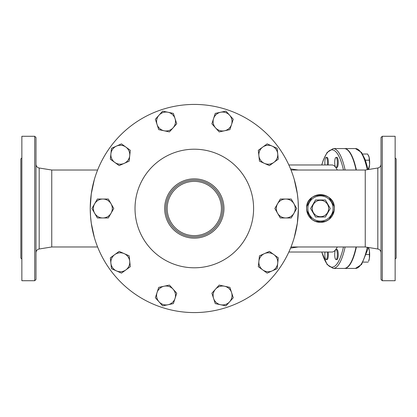 <?xml version="1.0" encoding="UTF-8"?>
<svg xmlns="http://www.w3.org/2000/svg" width="417" height="417" viewBox="0 0 417 417"><rect width="100%" height="100%" fill="white"/><g stroke="black" fill="none" stroke-linecap="round" stroke-linejoin="round"><path stroke-width="0.63" d="M97.604 170.021L51.755 170.021L39.177 168.009C37.202 167.545 36.138 166.3 35.987 164.272M325.375 199.983L330.29 208.5L325.375 217.017L315.544 217.017L310.629 208.5L315.544 199.983L325.375 199.983M328.659 208.5A8.199 8.199 0 0 0 316.357 201.401A8.199 8.199 0 0 0 316.357 215.599A8.199 8.199 0 0 0 328.659 208.5M333.074 208.5A12.614 12.614 0 0 0 314.152 197.575A12.614 12.614 0 0 0 314.152 219.425A12.614 12.614 0 0 0 333.074 208.5M329.138 197.674A13.876 13.876 0 0 1 334.173 210.606L329.138 219.326A13.876 13.876 0 0 1 325.495 221.432L315.424 221.432A13.876 13.876 0 0 1 311.78 219.326L306.745 210.606A13.876 13.876 0 0 1 306.745 206.394L311.78 197.674A13.876 13.876 0 0 1 315.424 195.568L325.495 195.568A13.876 13.876 0 0 1 329.138 197.674L334.173 206.394A13.876 13.876 0 0 1 329.138 219.326M97.604 246.979L51.755 246.979L51.755 170.021M335.101 166.034A5.046 1.308 90 0 1 334.815 160.535A5.046 1.308 90 0 1 336.024 157.417A5.046 1.308 90 0 1 337.327 162.463A5.046 1.308 90 0 1 336.024 167.509A5.046 1.308 90 0 1 335.101 166.034M336.024 157.417L336.936 157.417A5.046 1.308 90 0 1 338.244 162.463A5.046 1.308 90 0 1 336.936 167.509L336.024 167.509M325.02 164.976A5.046 1.308 90 0 1 326.151 157.417A5.046 1.308 90 0 1 327.282 164.976M326.151 157.417L327.069 157.417A5.046 1.308 90 0 1 328.2 164.976M327.282 252.024A5.046 1.308 90 0 1 326.151 259.582A5.046 1.308 90 0 1 325.02 252.024M328.2 252.024A5.046 1.308 90 0 1 327.069 259.582L326.151 259.582M336.024 249.491A5.046 1.308 90 0 1 337.327 254.537A5.046 1.308 90 0 1 336.024 259.582A5.046 1.308 90 0 1 334.715 254.537A5.046 1.308 90 0 1 336.024 249.491L336.936 249.491A5.046 1.308 90 0 1 338.244 254.537A5.046 1.308 90 0 1 336.936 259.582L336.024 259.582M368.425 169.516L369.598 164.423A7.569 1.96 90 0 1 368.612 169.166A7.569 1.96 90 0 1 368.56 169.271M368.555 155.64A7.569 1.96 90 0 1 368.612 155.76A7.569 1.96 90 0 1 369.092 157.11L367.638 154.019L362.571 154.019M369.598 164.423L369.092 157.11A7.569 1.96 90 0 1 369.598 164.423M368.446 247.489L368.612 247.834A7.569 1.96 90 0 1 369.399 250.753L368.419 247.484M369.399 258.321L369.399 250.753A7.569 1.96 90 0 1 369.399 258.321A7.569 1.96 90 0 1 368.612 261.24L369.399 258.321M367.705 262.105L368.185 262.105L367.705 262.105M365.422 160.201L369.238 160.201M363.071 262.105L368.185 262.105M366.194 254.537L369.316 254.537M367.893 168.645L368.649 168.645M344.338 268.418A59.923 15.507 -90 0 0 344.489 268.423A59.923 15.507 -90 0 0 356.379 246.979M356.379 170.021A59.923 15.507 -90 0 0 344.489 148.577A59.923 15.507 -90 0 0 344.338 148.582M116.468 146.096L121.456 143.875L125.877 147.086A9.461 9.461 0 0 0 110.906 153.753L111.475 148.322L116.468 146.096M130.297 150.297L129.723 155.729A9.461 9.461 0 0 0 125.877 147.086L130.297 150.297M129.155 161.165L124.162 163.386A9.461 9.461 0 0 0 129.723 155.729L129.155 161.165M114.753 162.395L110.333 159.185L110.906 153.753A9.461 9.461 0 0 0 124.162 163.386L119.173 165.606L114.753 162.395M168.015 112.262L173.357 113.398L175.046 118.595A9.461 9.461 0 0 0 159.013 115.186L162.672 111.125L168.015 112.262M176.73 123.786L173.076 127.847A9.461 9.461 0 0 0 175.046 118.595L176.73 123.786M169.422 131.908L164.079 130.771A9.461 9.461 0 0 0 173.076 127.847L169.422 131.908M157.047 124.438L155.359 119.246L159.013 115.186A9.461 9.461 0 0 0 164.079 130.771L158.736 129.635L157.047 124.438M229.6 115.186L233.259 119.246L231.571 124.438A9.461 9.461 0 0 0 220.603 112.262L225.946 111.125L229.6 115.186M229.882 129.635L224.539 130.771A9.461 9.461 0 0 0 231.571 124.438L229.882 129.635M219.196 131.908L215.537 127.847A9.461 9.461 0 0 0 224.539 130.771L219.196 131.908M213.572 118.595L215.261 113.398L220.603 112.262A9.461 9.461 0 0 0 215.537 127.847L211.883 123.786L213.572 118.595M277.712 153.753L278.28 159.185L273.86 162.395A9.461 9.461 0 0 0 272.15 146.096L277.138 148.322L277.712 153.753M269.445 165.606L264.451 163.386A9.461 9.461 0 0 0 273.86 162.395L269.445 165.606M259.463 161.165L258.889 155.729A9.461 9.461 0 0 0 264.451 163.386L259.463 161.165M262.741 147.086L267.156 143.875L272.15 146.096A9.461 9.461 0 0 0 258.889 155.729L258.321 150.297L262.741 147.086M293.959 213.233L291.228 217.961L285.77 217.961A9.461 9.461 0 0 0 293.959 203.767L296.69 208.5L293.959 213.233M280.307 217.961L277.576 213.233A9.461 9.461 0 0 0 285.77 217.961L280.307 217.961M274.845 208.5L277.576 203.767A9.461 9.461 0 0 0 277.576 213.233L274.845 208.5M285.77 199.039L291.228 199.039L293.959 203.767A9.461 9.461 0 0 0 277.576 203.767L280.307 199.039L285.77 199.039M272.15 270.904L267.156 273.125L262.741 269.914A9.461 9.461 0 0 0 277.712 263.247L277.138 268.678L272.15 270.904M258.321 266.703L258.889 261.271A9.461 9.461 0 0 0 262.741 269.914L258.321 266.703M259.463 255.835L264.451 253.614A9.461 9.461 0 0 0 258.889 261.271L259.463 255.835M273.86 254.605L278.28 257.815L277.712 263.247A9.461 9.461 0 0 0 264.451 253.614L269.445 251.394L273.86 254.605M220.603 304.738L215.261 303.602L213.572 298.405A9.461 9.461 0 0 0 229.6 301.814L225.946 305.875L220.603 304.738M211.883 293.214L215.537 289.153A9.461 9.461 0 0 0 213.572 298.405L211.883 293.214M219.196 285.092L224.539 286.229A9.461 9.461 0 0 0 215.537 289.153L219.196 285.092M231.571 292.562L233.259 297.754L229.6 301.814A9.461 9.461 0 0 0 224.539 286.229L229.882 287.365L231.571 292.562M159.013 301.814L155.359 297.754L157.047 292.562A9.461 9.461 0 0 0 168.015 304.738L162.672 305.875L159.013 301.814M158.736 287.365L164.079 286.229A9.461 9.461 0 0 0 157.047 292.562L158.736 287.365M169.422 285.092L173.076 289.153A9.461 9.461 0 0 0 164.079 286.229L169.422 285.092M175.046 298.405L173.357 303.602L168.015 304.738A9.461 9.461 0 0 0 173.076 289.153L176.73 293.214L175.046 298.405M110.906 263.247L110.333 257.815L114.753 254.605A9.461 9.461 0 0 0 116.468 270.904L111.475 268.678L110.906 263.247M119.173 251.394L124.162 253.614A9.461 9.461 0 0 0 114.753 254.605L119.173 251.394M129.155 255.835L129.723 261.271A9.461 9.461 0 0 0 124.162 253.614L129.155 255.835M125.877 269.914L121.456 273.125L116.468 270.904A9.461 9.461 0 0 0 129.723 261.271L130.297 266.703L125.877 269.914M94.654 203.767L97.385 199.039L102.848 199.039A9.461 9.461 0 0 0 94.654 213.233L91.922 208.5L94.654 203.767M108.311 199.039L111.042 203.767A9.461 9.461 0 0 0 102.848 199.039L108.311 199.039M113.773 208.5L111.042 213.233A9.461 9.461 0 0 0 111.042 203.767L113.773 208.5M102.848 217.961L97.385 217.961L94.654 213.233A9.461 9.461 0 0 0 111.042 213.233L108.311 217.961L102.848 217.961M222.694 208.5A28.382 28.382 0 0 0 180.118 183.918A28.382 28.382 0 0 0 180.118 233.082A28.382 28.382 0 0 0 222.694 208.5M294.246 237.549L297.357 223.079L298.384 208.5A104.073 104.073 0 0 1 142.27 298.629A104.073 104.073 0 0 1 142.27 118.371A104.073 104.073 0 0 1 298.384 208.5L298.087 200.671L297.331 193.749L294.246 179.451M288.845 164.976L332 164.976A43.524 11.264 90 0 1 337.264 170.021M337.264 246.979A43.524 11.264 90 0 1 332 252.024L288.845 252.024M345.109 170.021A59.923 15.507 -90 0 0 333.219 148.577L344.187 148.577A59.923 15.507 90 0 1 356.076 170.021M356.076 246.979A59.923 15.507 90 0 1 344.187 268.423L333.219 268.423A59.923 15.507 -90 0 0 345.109 246.979M325.495 221.432A13.876 13.876 0 0 1 320.459 222.376C312.031 221.563 307.402 216.934 306.584 208.5C305.724 190.595 335.195 190.595 334.335 208.5C333.553 216.819 329.008 221.448 320.699 222.376M320.564 222.376L320.459 222.376A13.876 13.876 0 0 1 315.424 221.432M311.78 219.326A13.876 13.876 0 0 1 306.745 210.606M306.745 206.394A13.876 13.876 0 0 1 311.78 197.674M315.424 195.568A13.876 13.876 0 0 1 325.495 195.568M290.56 248.089L298.228 246.979M298.228 170.021L290.56 168.911M291.009 246.979L365.245 246.979L365.245 170.021L291.009 170.021M21.861 259.087L20.85 258.076L20.85 158.924L21.861 157.913M94.367 179.451L91.26 193.921L90.234 208.219L90.525 216.329L91.287 223.251L94.367 237.549M34.726 280.719L35.987 279.458L35.987 137.542L34.726 136.281L34.726 280.719L21.861 280.719L21.861 136.281L34.726 136.281M381.013 208.5L381.013 279.458L382.274 280.719L382.274 136.281L381.013 137.542L381.013 208.5M382.274 280.719L395.139 280.719L395.139 136.281L382.274 136.281M395.139 259.087L396.15 258.076L396.15 158.924L395.139 157.913M344.489 148.577L355.456 148.577A59.923 15.507 90 0 1 367.278 169.698M367.278 247.302A59.923 15.507 90 0 1 355.456 268.423L361.591 264.482L367.408 250.325L368.107 247.432M223.955 208.5A29.643 29.643 0 0 0 179.487 182.828A29.643 29.643 0 0 0 179.487 234.172A29.643 29.643 0 0 0 223.955 208.5M253.599 208.5A59.292 59.292 0 0 1 194.306 267.792A59.292 59.292 0 0 1 135.019 208.5A59.292 59.292 0 0 1 194.306 149.208A59.292 59.292 0 0 1 253.599 208.5M221.432 208.5A27.121 27.121 0 0 1 180.749 231.988A27.121 27.121 0 0 1 180.749 185.012A27.121 27.121 0 0 1 221.432 208.5M321.82 164.976A58.661 15.184 90 0 1 343.462 170.021M343.462 246.979A58.661 15.184 90 0 1 321.82 252.024M51.755 246.979L39.177 248.991L39.177 168.009M365.245 170.021L377.823 168.009L377.823 248.991C379.798 249.455 380.862 250.7 381.013 252.728M368.612 155.76L368.456 155.437M355.456 148.577L361.549 152.466L365.224 159.675L368.107 169.568M344.489 268.423L355.456 268.423M321.731 252.024L327.11 264.503L333.219 268.423M333.219 148.577L327.131 152.466L323.451 159.675L321.731 164.976M39.177 248.991C37.202 249.455 36.138 250.7 35.987 252.728M377.823 168.009C379.798 167.545 380.862 166.3 381.013 164.272M365.245 246.979L377.823 248.991"/></g></svg>
